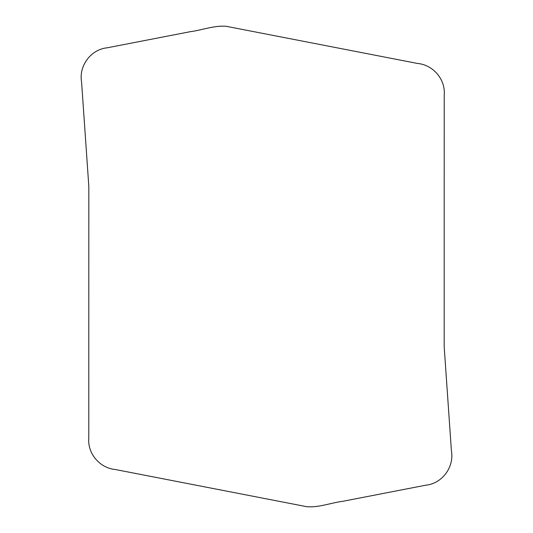 <?xml version="1.0" encoding="UTF-8"?>
<svg xmlns="http://www.w3.org/2000/svg" width="533" height="533" viewBox="0 0 533 533"><rect width="100%" height="100%" fill="white"/><g stroke="black" fill="none" stroke-linecap="round" stroke-linejoin="round"><path stroke-width="0.8" d="M88.818 186.33L81.589 82.135C78.591 65.945 90.857 49.322 107.326 47.777L190.168 31.707C202.167 30.174 214.019 25.304 226.159 26.29L417.619 63.474C433.142 64.833 445.641 79.437 444.216 95.021L444.182 346.67L451.411 450.865C454.409 467.055 442.143 483.678 425.674 485.223L342.832 501.293C330.833 502.826 318.981 507.696 306.841 506.71L115.381 469.526C99.858 468.167 87.359 453.563 88.784 437.979L88.818 186.33"/></g></svg>
